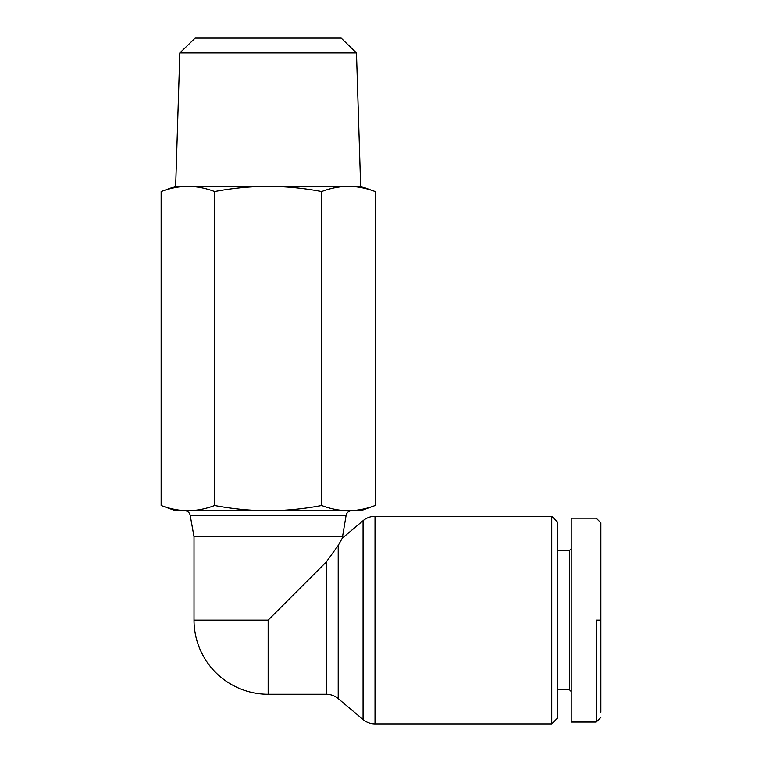 <?xml version="1.0" encoding="UTF-8"?>
<svg xmlns="http://www.w3.org/2000/svg" width="762" height="762" viewBox="0 0 762 762"><rect width="100%" height="100%" fill="white"/><g stroke="black" fill="none" stroke-linecap="round" stroke-linejoin="round"><path stroke-width="1.14" d="M268.157 694.239L326.26 694.239A18.536 18.536 0 0 1 338.204 698.602L338.204 545.459L326.26 561.994L268.157 620.106L268.157 694.239A74.143 74.143 0 0 1 194.015 620.106L194.015 536.696L190.195 515.331L346.11 515.331A5.563 5.563 0 0 1 351.587 510.75L348.415 510.75C357.349 510.654 366.265 508.911 375.171 505.53L360.826 510.75L175.479 510.75L161.144 505.53C170.04 508.911 178.965 510.654 187.89 510.75L184.728 510.75A5.563 5.563 0 0 1 190.195 515.331M338.204 698.602L363.064 719.547A18.536 18.536 0 0 0 375.009 723.9L551.745 723.9L551.745 516.303L375.009 516.303A18.536 18.536 0 0 0 363.064 520.665L342.29 538.163L346.11 515.331M557.298 689.61L569.347 689.61L569.347 550.593L557.298 550.593M569.347 550.593L571.205 548.745M571.205 691.467L569.347 689.61M596.227 620.106L596.227 722.043L596.227 620.106L600.856 620.106L600.856 712.241M600.856 620.106L600.856 522.789L596.227 518.16L571.205 518.16L571.205 722.043L596.227 722.043L600.856 717.413M551.745 516.303L557.298 521.865L557.298 718.337L551.745 723.9M161.144 191.595L175.479 186.385L187.89 186.385C179.051 186.461 170.136 188.195 161.144 191.595L161.144 505.53M360.826 186.385L375.171 191.595C366.179 188.195 357.254 186.461 348.415 186.385L360.826 186.385M360.645 186.385L356.473 52.921L179.832 52.921L175.66 186.385L360.645 186.385M179.832 52.921L195.129 38.1L341.185 38.1L356.473 52.921M342.29 536.696L194.015 536.696M348.415 186.385C339.566 186.461 330.651 188.195 321.659 191.595C303.676 188.195 285.845 186.461 268.157 186.385C250.46 186.461 232.629 188.195 214.646 191.595C205.654 188.195 196.739 186.461 187.89 186.385M321.659 191.595L321.659 505.53C330.565 508.911 339.481 510.654 348.415 510.75M375.171 191.595L375.171 505.53M187.89 510.75C196.825 510.654 205.75 508.911 214.646 505.53C232.448 508.911 250.288 510.654 268.157 510.75C286.017 510.654 303.857 508.911 321.659 505.53M214.646 191.595L214.646 505.53M338.204 545.459L342.29 538.163M268.157 620.106L194.015 620.106M363.064 520.665L363.064 719.547M375.009 723.9L375.009 516.303M326.26 561.994L326.26 694.239"/></g></svg>
